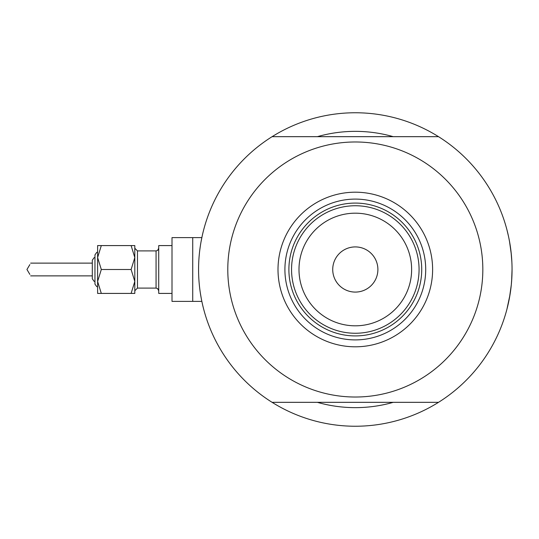 <?xml version="1.0" encoding="UTF-8"?>
<svg xmlns="http://www.w3.org/2000/svg" width="539" height="539" viewBox="0 0 539 539"><rect width="100%" height="100%" fill="white"/><g stroke="black" fill="none" stroke-linecap="round" stroke-linejoin="round"><path stroke-width="0.81" d="M201.842 301.382L202.125 302.709L201.842 301.382L192.726 301.382L192.726 237.618L172.002 237.618L172.002 301.382L192.726 301.382L192.726 237.618L201.842 237.618L202.125 236.291L201.02 241.896M199.14 256.146L199.356 253.802M199.659 251.033L200.333 246.033M511.855 261.698L511.066 251.976L511.855 261.698M509.496 241.331L511.302 254.179L509.517 241.418M506.903 229.648L508.506 236.365L506.903 229.648M508.991 238.696L509.995 244.18L508.991 238.696M393.254 136.67A138.146 138.146 0 0 0 317.363 136.67A138.146 138.146 0 0 1 393.254 136.67M511.7 280.01L512.05 269.5A156.741 156.741 0 0 1 272.101 402.33A156.741 156.741 0 0 1 272.101 136.67A156.741 156.741 0 0 1 512.05 269.5L511.632 280.9M202.125 302.709L201.599 300.176M201.323 298.774L200.34 292.98M198.588 271.966L198.568 269.5M509.496 297.669L511.302 284.801L509.523 297.541M506.903 309.352L509.995 294.799L507.105 308.571M511.316 284.659L511.828 277.787M508.061 304.623L508.991 300.304M511.302 284.774L511.841 277.565M317.363 402.33A138.146 138.146 0 0 0 393.254 402.33A138.146 138.146 0 0 1 317.363 402.33M278.003 269.5A77.306 77.306 0 0 1 355.309 192.194A77.306 77.306 0 0 1 432.615 269.5A77.306 77.306 0 0 1 355.309 346.806A77.306 77.306 0 0 1 278.003 269.5M425.709 269.5A70.4 70.4 0 0 0 355.309 199.1A70.4 70.4 0 0 0 284.909 269.5A70.4 70.4 0 0 0 355.309 339.9A70.4 70.4 0 0 0 425.709 269.5M227.788 269.5A127.521 127.521 0 0 0 355.309 397.021A127.521 127.521 0 0 0 482.829 269.5A127.521 127.521 0 0 0 355.309 141.979A127.521 127.521 0 0 0 227.788 269.5M272.101 136.67L438.517 136.67M438.517 402.33L272.101 402.33M298.99 269.5A56.319 56.319 0 0 0 355.309 325.819A56.319 56.319 0 0 0 411.628 269.5A56.319 56.319 0 0 0 355.309 213.181A56.319 56.319 0 0 0 298.99 269.5M419.066 269.5A63.757 63.757 0 0 1 355.309 333.257A63.757 63.757 0 0 1 291.552 269.5A63.757 63.757 0 0 1 355.309 205.743A63.757 63.757 0 0 1 419.066 269.5M377.893 269.5A22.584 22.584 0 0 0 355.309 246.916A22.584 22.584 0 0 0 332.725 269.5A22.584 22.584 0 0 0 355.309 292.084A22.584 22.584 0 0 0 377.893 269.5M421.727 269.5A66.418 66.418 0 0 1 355.309 335.918A66.418 66.418 0 0 1 288.891 269.5A66.418 66.418 0 0 1 355.309 203.082A66.418 66.418 0 0 1 421.727 269.5M94.958 284.114L96.717 286.613L97.613 286.768L96.717 286.613L94.958 284.114L94.958 254.886L96.717 252.387L97.613 252.232L97.613 245.589L97.613 257.548L101.312 245.589L97.613 245.589M92.304 278.798L94.096 281.311L94.958 281.452L94.096 281.311L92.304 278.798L92.304 260.202L94.096 257.689L94.958 257.548L94.096 257.689L92.304 260.202M29.861 264.615L26.95 269.5L29.861 274.385M134.811 281.452L134.811 245.589L131.112 245.589L134.811 257.548L131.112 269.5L134.811 281.452L134.811 293.411L131.112 293.411L134.811 281.452M172.002 293.411L158.722 293.411L158.722 245.589L172.002 245.589L158.722 245.589M97.613 269.5L97.613 257.548L97.613 281.452L101.312 269.5L97.613 257.548M101.312 293.411L97.613 293.411L97.613 281.452L101.312 293.411L131.112 293.411M101.312 245.589L131.112 245.589M101.312 269.5L131.112 269.5M156.061 250.904L137.465 250.904L137.465 288.096L156.061 288.096L156.061 250.904L157.57 250.433L158.722 248.25L157.57 250.433L156.061 250.904L137.465 250.904L134.811 248.25M172.002 237.618L201.842 237.618M30.642 275.874L92.304 275.874M30.642 263.126L92.304 263.126M97.613 252.232L96.717 252.387L94.958 254.886M156.061 288.096L157.57 288.567L158.722 290.75M137.465 288.096L134.811 290.75"/></g></svg>
